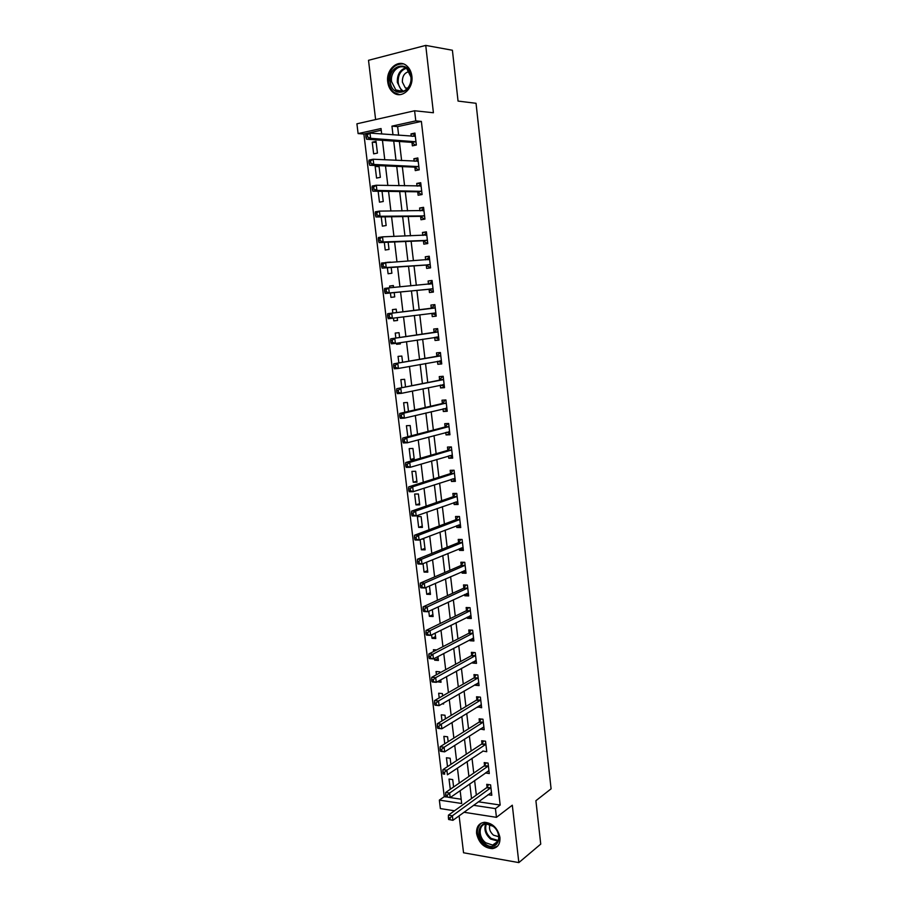 <?xml version="1.0" encoding="UTF-8"?>
<svg xmlns="http://www.w3.org/2000/svg" width="908" height="908" viewBox="0 0 908 908"><rect width="100%" height="100%" fill="white"/><g stroke="black" fill="none" stroke-linecap="round" stroke-linejoin="round"><path stroke-width="1.36" d="M387.75 82.015C388.352 86.487 390.111 89.937 393.039 92.389C401.132 99.596 413.764 88.859 411.857 76.102C411.29 71.743 409.599 68.338 406.795 65.875C398.555 58.26 385.752 69.314 387.75 82.015M476.598 833.555C478.822 842.999 484.055 848.027 492.318 848.64C497.754 847.72 500.297 843.986 499.945 837.437C497.788 828.141 492.658 823.091 484.543 822.285C478.879 823.102 476.223 826.859 476.598 833.555M381.235 130.219L363.881 134.021L358.104 133.59L356.912 123.806L414.604 110.765L415.785 120.889L391.95 126.133L392.982 134.849M459.108 815.804L463.545 852.771L518.843 862.6L540.737 844.111L535.902 800.708L551.088 788.836L476.042 103.296L458.052 101.083L452.4 50.246L425.739 45.4L368.512 60.303L375.617 119.584M454.499 810.787L440.38 808.585L439.347 800.107L461.684 803.489L460.14 790.641M363.881 134.021L444.273 796.691L439.347 800.107M444.273 796.691L446.169 796.974M450.22 797.587L461.173 799.222M453.603 786.998L452.717 779.586L449.006 779.064L450.3 789.268M450.89 764.388L450.152 758.237L446.441 757.76L447.508 766.624M448.166 741.677L447.576 736.785L443.864 736.354L444.761 743.834M445.419 718.852L444.988 715.232L441.265 714.834L442.003 720.918M442.139 703.836L443.626 703.984L443.513 703.03M442.661 695.914L442.378 693.576L438.666 693.224L439.222 697.889M437.281 681.772L441.027 682.271L440.732 679.854M439.892 672.862L439.767 671.818L436.044 671.511L436.43 674.746M434.467 658.391L434.682 660.184L438.405 660.468L437.928 656.563M436.646 649.924L433.411 649.697L433.627 651.49M431.629 634.885L432.038 638.313L435.772 638.551L435.125 633.148M431.414 627.814L430.812 628.109M428.78 611.266L429.393 616.339L433.127 616.532L432.299 609.62M425.92 587.521L426.737 594.263L430.471 594.411L429.45 585.966M423.049 563.664L424.059 572.074L427.793 572.176L426.601 562.2M420.154 539.681L421.369 549.783L425.114 549.839L423.82 539.091L421.755 539.068M422.413 527.4L421.119 516.595L417.374 516.607L418.667 527.389L422.413 527.4M419.712 504.848L418.406 493.986L414.65 494.043L415.955 504.882L419.712 504.848M416.988 482.193L415.671 471.275L411.914 471.377L413.231 482.273L416.988 482.193M414.252 459.425L412.936 448.45L409.179 448.609L410.495 459.55L414.252 459.425M407.737 436.714L411.403 435.761L410.178 425.523L406.421 425.716L407.828 436.714M408.475 411.403L407.408 402.482L403.64 402.721L404.798 412.255M405.536 386.899L404.627 379.317L400.859 379.612L401.824 387.648M402.573 362.258L401.824 356.049L398.056 356.39L398.85 362.916M396.478 343.258L396.603 344.28L400.371 343.905L400.224 342.679M399.599 337.504L399.021 332.669L395.241 333.066L395.843 338.06M393.448 318.129L393.777 320.887L397.556 320.456L397.216 317.652M396.614 312.613L396.194 309.163L392.415 309.617L392.835 313.067M390.417 292.978L390.939 297.37L394.719 296.905L394.208 292.603M393.584 287.439L393.357 285.555L389.577 286.043L389.793 287.791M387.375 267.747L388.091 273.751L391.881 273.229L391.189 267.485M390.542 262.117L386.785 262.355M384.311 242.379L385.23 250.006L389.021 249.428L388.159 242.22M381.246 216.887L382.359 226.149L386.15 225.524L385.106 216.83M378.148 191.259L379.465 202.166L383.255 201.497L382.041 191.316M380.361 177.344L378.965 165.71L375.163 166.47L376.559 178.07L380.361 177.344M377.444 153.077L376.037 141.376L372.235 142.193L373.642 153.861L377.444 153.077M478.357 801.787L500.172 805.033L421.38 121.411L397.625 126.621L398.646 135.281M399.372 141.489L401.631 160.614M402.335 166.629L404.593 185.822M405.286 191.633L407.556 210.894M408.214 216.513L410.484 235.842M411.131 241.256L413.412 260.653M414.025 265.885L416.318 285.339M416.908 290.378L419.212 309.889M419.791 314.804L422.061 334.167M422.663 339.217L424.91 358.32M425.523 363.506L427.736 382.347M428.372 387.671L430.551 406.262M431.198 411.71L433.354 430.051M434.013 435.636L436.146 453.716M436.816 459.437L438.916 477.267M439.608 483.124L441.674 500.705M442.378 506.687L444.421 524.029M445.136 530.124L447.156 547.229M447.894 553.46L449.869 570.315M450.618 576.671L452.581 593.299M453.342 599.768L455.271 616.157M456.043 622.752L457.95 638.903M458.744 645.622L460.617 661.546M461.423 668.379L463.273 684.076M464.09 691.022L465.906 706.492M466.746 713.563L468.539 728.806M469.379 735.991L471.15 751.007M472.012 758.305L473.749 773.094M474.623 780.505L476.337 795.09M488.039 794.727L491.807 795.272L490.592 784.864L486.733 784.319L487.063 787.145M485.417 772.958L489.287 773.548L488.073 763.083L484.202 762.595L484.531 765.421M482.863 751.03L486.745 751.722L485.53 741.2L481.66 740.758L482 743.607M480.298 728.988L484.202 729.782L482.977 719.215L479.106 718.818L479.447 721.678M477.71 706.844L481.649 707.741L480.411 697.128L476.541 696.765L476.87 699.637M475.122 684.587L475.202 685.256L479.072 685.597L477.835 674.928L473.965 674.61L474.294 677.504M472.512 662.227L472.614 663.056L476.496 663.351L475.247 652.625L471.365 652.353L471.706 655.258M469.901 639.754L470.015 640.742L473.897 640.98L472.648 630.209L468.766 629.982L469.107 632.899M467.268 617.179L467.404 618.314L471.286 618.518L470.038 607.69L466.144 607.509L466.485 610.437M464.624 594.49L464.783 595.784L468.664 595.932L467.404 585.058L463.511 584.922L463.852 587.873M461.968 571.688L462.138 573.141L466.031 573.243L464.771 562.313L460.867 562.234L461.219 565.185M459.3 548.773L459.493 550.384L463.386 550.441L462.115 539.466L458.211 539.42L458.563 542.394M456.622 525.743L456.826 527.514L460.731 527.537L459.448 516.493L455.544 516.504L455.895 519.49M453.921 502.601L454.148 504.542L458.063 504.507L456.769 493.419L452.865 493.475L453.217 496.472M451.219 479.345L451.458 481.456L455.373 481.365L454.079 470.219L450.164 470.333L450.516 473.352M448.495 455.975L448.756 458.245L452.672 458.12L451.378 446.918L447.462 447.065L447.814 450.107M445.76 432.492L446.044 434.932L449.959 434.75L448.654 423.491L444.738 423.696L445.09 426.749M443.013 408.884L443.308 411.494L447.235 411.267L445.919 399.951L442.003 400.201L442.355 403.266M440.244 385.162L440.573 387.943L444.5 387.659L443.183 376.287L439.245 376.604L439.608 379.68M437.474 361.327L437.815 364.278L441.742 363.938L440.414 352.52L436.487 352.871L436.85 355.97M434.682 337.39L435.046 340.489L438.984 340.103L437.645 328.617L433.706 329.036L434.069 332.146M431.902 313.464L432.265 316.586L436.203 316.143L434.864 304.611L430.914 305.065L431.277 308.198M429.098 289.425L429.461 292.558L433.4 292.07L432.06 280.47L428.111 280.992L428.474 284.125M426.283 265.261L426.647 268.416L430.596 267.871L429.246 256.215L425.296 256.782L425.659 259.87M423.457 240.983L423.82 244.15L427.77 243.548L426.408 231.835L422.458 232.459L422.799 235.399M420.608 216.581L420.983 219.759L424.933 219.1L423.571 207.33L419.609 208.011L419.939 210.792M417.759 192.042L418.123 195.243L422.084 194.539L420.71 182.701L416.749 183.439L417.056 186.072M414.888 167.39L415.262 170.613L419.224 169.841L417.839 157.947L413.878 158.741L414.161 161.227M411.994 142.613L412.368 145.847L416.341 145.019L414.956 133.067L410.984 133.919L411.256 136.245M414.604 110.765L433.411 112.751L425.739 45.4M421.38 121.411L415.785 120.889M500.172 805.033L495.439 808.608L496.449 817.336L463.977 812.263M518.843 862.6L512.305 805.214L496.449 817.336M381.689 133.987L381.042 128.539L358.104 133.59M459.244 783.105L457.45 768.066M456.565 760.643L454.738 745.377M453.864 738.079L452.014 722.575M451.151 715.39L449.278 699.671M448.427 692.6L446.52 676.642M445.692 669.695L443.762 653.499M442.945 646.666L440.982 630.243M440.176 623.535L438.189 606.862M437.406 600.279L435.386 583.367M434.614 576.909L432.56 559.748M431.799 553.415L429.722 536.015M428.985 529.807L426.874 512.169M426.147 506.085L424.013 488.186M423.298 482.239L421.13 464.09M420.438 458.268L418.236 439.858M417.555 434.172L415.331 415.512M414.661 409.962L412.402 391.042M411.755 385.616L409.463 366.435M408.827 361.157L406.512 341.714M405.899 336.562L403.538 316.858M402.936 311.853L400.564 291.979M399.951 286.849L397.591 267.031M396.955 261.708L394.594 241.948M393.936 236.432L391.575 216.74M390.894 211.019L388.556 191.406M387.841 185.482L385.503 165.926M384.776 159.797L382.45 140.32M473.545 805.294L495.439 808.608M393.72 141.103L396.001 160.341M396.717 166.391L398.998 185.709M399.69 191.554L401.983 210.94M402.653 216.592L404.957 236.035M405.604 241.494L407.908 261.005M408.532 266.271L410.847 285.85M411.449 290.912L413.764 310.547M414.354 315.485L416.659 334.973M417.26 340.046L419.53 359.262M420.154 364.483L422.39 383.437M423.026 388.794L425.239 407.499M425.886 412.981L428.077 431.425M428.735 437.054L430.891 455.237M431.572 460.992L433.695 478.936M434.387 484.815L436.487 502.499M437.191 508.514L439.256 525.959M439.983 532.099L442.026 549.295M442.764 555.56L444.772 572.517M445.522 578.907L447.508 595.625M448.268 602.14L450.22 618.62M451.004 625.26L452.933 641.502M453.728 648.255L455.623 664.27M456.44 671.148L458.302 686.925M459.13 693.916L460.969 709.466M461.82 716.582L463.625 731.905M464.487 739.123L466.269 754.23M467.143 761.562L468.903 776.442M469.776 783.899L471.513 798.552M397.625 126.621L391.95 126.133M453.603 786.941L450.243 789.256M376.162 142.454L372.235 142.193M379.067 166.629L375.163 166.47M393.38 285.702L389.577 286.043M396.194 309.174L392.415 309.617M397.545 320.399L393.777 320.887M400.349 343.689L396.603 344.28M414.139 458.506L410.495 459.55M416.863 481.138L413.231 482.273M419.564 503.656L415.955 504.882M422.254 526.072L418.667 527.389M424.933 548.387L421.369 549.783M427.6 570.587L424.059 572.074M430.256 592.686L426.737 594.263M432.9 614.671L429.393 616.339M435.534 636.565L432.038 638.313M438.144 658.345L434.682 660.184M440.755 680.035L437.304 681.953M488.742 770.722L485.428 773.037M444.477 772.333L442.888 772.118L443.104 773.945L444.693 774.161L444.477 772.333L446.872 770.2L485.405 744.594L481.535 744.14L442.911 769.666L446.872 770.2L447.428 774.785L482.886 751.245M483.885 727.081L480.332 729.362M481.342 705.175L477.778 707.366M478.788 683.156L475.202 685.256M476.223 661.047L472.614 663.056M473.647 638.823L470.015 640.742M471.059 616.487L467.404 618.314M468.449 594.059L464.783 595.784M465.838 571.507L462.138 573.141M463.205 548.852L459.493 550.384M460.56 526.084L456.826 527.514M457.904 503.202L454.148 504.542M455.237 480.219L451.458 481.456M452.559 457.11L448.756 458.245M449.869 433.899L446.044 434.932M447.156 410.564L443.308 411.494M444.432 387.114L440.573 387.943M441.697 363.552L437.815 364.278M438.95 339.876L435.046 340.489M436.192 316.075L432.265 316.586M434.864 304.611L430.914 305.065M432.083 280.64L428.111 280.992M429.28 256.544L425.296 256.782M426.476 232.323L422.458 232.459M423.65 207.989L419.609 208.011M420.813 183.529L416.749 183.439M417.952 158.945L413.878 158.741M415.092 134.236L410.984 133.919M490.468 788.246L486.62 787.701L448.416 815.157L452.377 815.781L490.922 787.69M449.993 817.938L452.377 815.781L452.922 820.321L448.62 819.493L450.209 819.754L449.993 817.938L448.404 817.688L448.62 819.493M491.478 792.457L452.922 820.321L450.209 819.754M486.62 787.701L488.674 784.591M448.416 815.157L448.404 817.688M487.948 766.477L484.077 765.966L445.669 792.468L449.63 793.047L488.402 765.921M447.235 795.192L449.63 793.047L450.186 797.61L445.873 796.781L447.462 797.02L447.235 795.192L445.646 794.954L445.873 796.781M488.958 770.722L450.186 797.61L447.462 797.02M484.077 765.966L486.2 762.845M445.669 792.468L445.646 794.954M481.535 744.14L483.714 740.996M444.693 774.161L443.104 773.945M442.911 769.666L442.888 772.118M482.852 722.609L478.981 722.2L440.13 746.751L444.103 747.239L483.306 722.087M441.697 749.361L444.103 747.239L444.659 751.847L440.686 751.347L441.912 751.2L441.697 749.361L440.108 749.157L440.323 750.995M483.873 726.922L444.659 751.847L441.912 751.2M478.981 722.2L481.217 719.034M440.13 746.751L440.108 749.157M480.968 704.869L441.878 728.784L437.906 728.341L439.12 728.114L438.904 726.264L437.316 726.082L437.531 727.932M476.416 700.159L480.298 700.511L476.416 700.159L437.35 723.721L441.322 724.164L480.752 700.011M438.904 726.264L441.322 724.164L441.878 728.784L439.12 728.114M476.428 700.147L478.709 696.969M437.35 723.721L437.316 726.082M492.851 825.94C505.234 834.668 496.88 853.441 485.054 843.816C472.898 835.19 480.911 816.474 492.851 825.94M485.803 842.794L492.658 845.087C500.546 844.883 500.83 831.649 493.021 826.246L486.438 823.999C478.391 824.021 477.971 837.312 485.803 842.794M498.844 836.722L493.509 835.19C489.877 831.955 488.708 828.414 490.002 824.577M481.036 823.238C475.293 829.764 476.439 837.051 484.475 845.132L493.021 847.97L497.607 846.086M390.247 81.743C387.682 64.979 409.553 59.349 411.097 76.635C413.515 93.66 391.677 98.756 390.247 81.743M410.87 76.908L406.795 68.713C400.212 62.652 389.975 71.46 391.575 81.629L395.786 89.915C402.278 95.715 412.402 87.1 410.87 76.908M407.102 88.882L405.331 87.894L402.369 82.049C402.255 76.113 404.514 72.617 409.168 71.584M403.266 63.889C393.697 63.855 388.851 69.927 388.726 82.117C389.316 86.555 391.064 89.983 393.97 92.412L399.634 94.648M478.164 682.816L478.754 682.861M473.828 678.004L477.744 678.31L473.828 678.004L434.546 700.579L438.519 700.965L478.175 677.822M436.09 703.053L438.519 700.965L439.086 705.618L435.102 705.221L436.317 704.914L436.09 703.053L434.501 702.894L434.728 704.756M478.743 682.714L439.086 705.618L436.317 704.914M473.863 677.981L476.201 674.792M434.546 700.579L434.501 702.894M475.361 660.649L476.189 660.706M475.122 656.03L471.241 655.746L431.731 677.311L435.704 677.652L475.588 655.531M433.275 679.729L435.704 677.652L436.271 682.328L432.287 681.976L431.902 681.454L433.502 681.602L433.275 679.729L431.675 679.593L431.902 681.454M476.155 660.445L436.271 682.328L433.502 681.602M471.241 655.746L473.67 652.511M431.731 677.311L431.675 679.593M472.546 638.369L473.601 638.449M472.523 633.614L468.63 633.387L428.894 653.93L432.878 654.225L472.989 633.137M430.437 656.28L432.878 654.225L433.445 658.924L429.461 658.618L429.064 658.039L430.664 658.164L430.437 656.28L428.837 656.166L429.064 658.039M473.556 638.063L433.445 658.924L430.664 658.164M468.63 633.387L471.15 630.129M428.894 653.93L428.837 656.166M469.72 615.953L471.002 616.078M469.901 611.095L466.008 610.902L426.045 630.436L430.04 630.674L470.378 610.63M427.589 632.717L430.04 630.674L430.608 635.396L426.624 635.146L426.215 634.51L427.816 634.613L427.589 632.717L425.988 632.626L426.215 634.51M470.946 615.579L430.608 635.396L427.816 634.613M466.008 610.902L468.607 607.622M426.045 630.436L425.988 632.626M466.882 593.423L468.403 593.605M467.279 588.463L463.386 588.327L423.185 606.816L427.18 606.998L467.745 588.009M424.717 609.03L427.18 606.998L427.759 611.742L423.764 611.549L423.355 610.857L424.955 610.936L424.717 609.03L423.128 608.95L423.355 610.857M468.324 592.992L427.759 611.742L424.955 610.936M463.386 588.327L466.065 585.013M423.185 606.816L423.128 608.95M464.033 570.78L465.781 571.019M464.635 565.718L460.742 565.627L420.313 583.072L424.308 583.208L465.112 565.275M421.845 585.229L424.308 583.208L424.887 587.975L420.892 587.828L420.472 587.079L422.072 587.135L421.845 585.229L420.245 585.172L420.472 587.079M465.691 570.281L424.887 587.975L422.072 587.135M460.742 565.627L463.511 562.29M420.313 583.072L420.245 585.172M461.162 548.001L463.148 548.319M461.979 542.87L458.075 542.825L417.43 559.215L421.425 559.294L462.456 542.439M418.951 561.292L421.425 559.294L422.004 564.084L418.009 563.993L417.578 563.176L419.178 563.21L418.951 561.292L417.351 561.258L417.578 563.176M463.046 547.467L422.004 564.084L419.178 563.21M458.075 542.825L460.958 539.454M417.43 559.215L417.351 561.258M458.279 525.108L460.492 525.516M459.312 519.909L455.407 519.909L414.525 535.232L418.531 535.255L459.8 519.49M416.034 537.241L418.531 535.255L419.11 540.078L415.104 540.033L414.672 539.159L416.273 539.17L416.034 537.241L414.434 537.23L414.672 539.159M460.379 524.54L419.11 540.078L416.273 539.17M455.407 519.909L458.392 516.493M414.525 535.232L414.434 537.23M455.385 502.09L457.836 502.601M456.633 496.835L452.729 496.88L411.596 511.113L415.614 511.091L457.121 496.426M413.117 513.065L415.614 511.091L416.193 515.937L412.187 515.948L411.744 515.006L413.344 515.006L413.117 513.065L411.506 513.077L411.744 515.006M457.711 501.5L416.193 515.937L413.344 515.006M452.729 496.88L455.816 493.43M411.596 511.113L411.506 513.077M452.468 478.936L455.169 479.572M453.512 470.242L454.091 470.321M453.943 473.636L450.028 473.738L408.668 486.881L412.686 486.813L454.431 473.25M410.178 488.765L412.686 486.813L413.265 491.671L409.258 491.739L408.804 490.74L410.416 490.717L410.178 488.765L408.566 488.788L408.804 490.74M455.022 478.346L413.265 491.671L410.416 490.717M450.028 473.738L453.149 470.355M408.668 486.881L408.566 488.788M449.539 455.668L452.479 456.429M451.367 446.918L450.459 447.167L451.401 447.133M451.242 450.334L447.315 450.481L405.717 462.524L409.735 462.399L451.73 449.948M407.215 464.34L409.735 462.399L410.325 467.291L406.307 467.404L405.853 466.349L407.454 466.292L407.215 464.34L405.615 464.385L405.853 466.349M452.32 455.078L410.325 467.291L407.454 466.292M447.315 450.481L450.459 447.167M405.717 462.524L405.615 464.385M446.588 432.265L449.778 433.161M448.677 423.639L447.757 423.877L448.7 423.832M448.518 426.908L444.591 427.112L402.755 438.042L406.773 437.86L449.006 426.544M404.253 439.778L406.773 437.86L407.363 442.775L403.345 442.945L402.88 441.821L404.491 441.753L404.253 439.778L402.641 439.858L402.88 441.821M449.608 431.697L407.363 442.775L404.491 441.753M444.591 427.112L447.757 423.877M402.755 438.042L402.641 439.858M443.626 408.736L447.065 409.792M445.964 400.258L445.034 400.473L445.976 400.417M445.783 403.379L441.856 403.629L399.77 413.424L403.799 413.185L446.282 403.016M401.268 415.092L403.799 413.185L404.389 418.134L400.371 418.361L399.895 417.169L401.506 417.078L401.268 415.092L399.656 415.194L399.895 417.169M446.884 408.203L404.389 418.134L401.506 417.078M441.856 403.629L445.034 400.473M399.77 413.424L399.656 415.194M440.652 385.083L444.341 386.309M443.229 376.763L442.31 376.956L443.252 376.877M443.036 379.714L396.773 388.692L443.535 379.374M398.26 390.281L400.803 388.386L401.404 393.357L397.375 393.641L396.887 392.392L398.499 392.267L398.26 390.281L396.648 390.406L396.887 392.392M444.137 384.583L401.404 393.357L398.499 392.267M439.109 380.021L442.31 376.956M396.773 388.692L396.648 390.406M437.656 361.293L441.606 362.701M440.494 353.155L439.563 353.314L440.505 353.223M440.278 355.947L393.766 363.813L440.777 355.618M395.241 365.345L397.795 363.461L398.396 368.455L394.367 368.807L393.879 367.479L395.491 367.343L395.241 365.345L393.629 365.481L393.879 367.479M441.39 360.851L398.396 368.455L395.491 367.343M436.339 356.299L439.563 353.314M393.766 363.813L393.629 365.481M434.648 337.367L438.848 338.979M437.735 329.422L436.805 329.559L437.747 329.456M437.508 332.056L390.735 338.82L438.008 331.738M433.57 332.453L437.86 331.874L433.945 332.26L436.805 329.559M392.211 340.262L394.776 338.4L395.377 343.428L391.348 343.826L390.837 342.441L392.46 342.271L392.211 340.262L390.599 340.432L390.837 342.441M438.621 336.993L395.377 343.428L392.46 342.271M390.735 338.82L390.599 340.432M435.84 313.022L431.754 313.385L436.078 315.133M434.966 305.565L434.024 305.678L434.966 305.565M434.716 308.039L387.693 313.68L435.227 307.733M430.778 308.493L435.102 307.857L431.152 308.311L434.024 305.678M389.169 315.053L391.734 313.215L392.347 318.265L388.306 318.719L387.795 317.267L389.407 317.074L389.169 315.053L387.546 315.246L387.795 317.267M435.692 312.942L392.347 318.265L389.407 317.074M387.693 313.68L387.546 315.246M432.356 291.298L428.531 289.243L385.253 293.477L389.294 292.966L388.681 287.893L432.424 283.614M428.36 284.238L432.185 281.559M433.037 288.926L389.294 292.966L386.343 291.752L386.104 289.72L384.481 289.924L384.731 291.956L386.343 291.752M384.481 289.924L384.64 288.415L388.681 287.893L386.104 289.72M384.731 291.956L385.253 293.477M430.517 267.156L429.563 267.224L430.506 267.1M425.75 259.87L429.382 257.429M381.394 264.478L381.644 266.521L383.267 266.282L383.017 264.239L381.394 264.478L381.564 263.025L429.609 259.382M383.017 264.239L385.605 262.435L386.218 267.531L382.177 268.11L425.716 265.068L429.563 267.224M430.233 264.716L386.218 267.531L383.267 266.282M381.644 266.521L382.177 268.11M427.713 242.992L426.749 243.038L427.702 242.901M423.128 235.388L426.567 233.186M378.296 238.895L378.545 240.938L380.168 240.688L379.919 238.634L378.296 238.895L378.466 237.487L382.518 236.84L426.783 235.013M379.919 238.634L382.518 236.84L383.142 241.971L379.09 242.606L422.878 240.768L426.749 243.038M427.407 240.382L383.142 241.971L380.168 240.688M378.545 240.938L379.09 242.606M424.887 218.714L423.923 218.726L424.876 218.578M420.495 210.792L423.741 208.806M375.186 213.164L375.435 215.23L377.058 214.946L376.809 212.881L375.186 213.164L375.356 211.814L379.419 211.11L423.945 210.52M376.809 212.881L379.419 211.11L380.032 216.263L375.98 216.967L420.029 216.342L423.923 218.726M424.569 215.911L380.032 216.263L377.058 214.946M375.435 215.23L375.98 216.967M422.061 194.312L421.085 194.301L422.038 194.13M417.85 186.095L420.903 184.313M372.053 187.309L372.303 189.375L373.926 189.08L373.676 187.003L372.053 187.309L372.235 186.015L376.298 185.243L421.085 185.913M373.676 187.003L376.298 185.243L376.922 190.43L372.859 191.179L417.169 191.792L421.085 194.301M421.709 191.327L376.922 190.43L373.926 189.08M372.303 189.375L372.859 191.179M419.212 169.773L418.236 169.739L419.19 169.558M415.194 161.272L418.043 159.694M368.898 161.306L369.159 163.395L370.782 163.065L370.532 160.977L368.898 161.306L369.091 160.069L373.154 159.241L418.213 161.17M370.532 160.977L373.154 159.241L373.79 164.45L369.726 165.267L414.298 167.129L418.236 169.739M418.849 166.618L373.79 164.45L370.782 163.065M369.159 163.395L369.726 165.267M412.516 136.336L415.172 134.952M365.731 135.167L365.992 137.267L367.615 136.915L367.365 134.815L365.731 135.167L365.935 133.987L369.999 133.09L415.331 136.314M367.365 134.815L369.999 133.09L370.634 138.334L366.571 139.208L411.415 142.329L415.365 145.064M415.966 141.784L370.634 138.334L367.615 136.915M365.992 137.267L366.571 139.208M490.808 787.86L486.96 787.315M488.288 766.102L484.429 765.603M485.746 744.231L481.887 743.777M483.204 722.257L479.333 721.837M480.638 700.17L476.757 699.807M492.658 845.087L498.117 841.183L490.581 839.037C485.474 834.475 483.828 829.481 485.655 824.078M486.37 823.999C484.634 829.22 486.223 834.021 491.149 838.413L498.379 840.513M402.777 91.481L401.529 90.641L397.341 82.412C397.046 74.865 399.792 70.007 405.581 67.85M406.285 68.316C400.621 70.347 397.92 75.046 398.192 82.412C398.782 86.566 400.576 89.506 403.561 91.231M478.062 677.992L474.18 677.663M475.474 655.69L471.593 655.417M472.875 633.296L468.982 633.058M470.265 610.778L466.371 610.596M467.631 588.157L463.738 588.021M464.998 565.434L461.094 565.332M462.342 542.587L458.438 542.541M459.675 519.637L455.771 519.637M457.008 496.562L453.092 496.619M454.306 473.386L450.402 473.488M451.605 450.084L447.689 450.232M449.471 431.641L448.824 431.663M448.892 426.669L444.965 426.874M446.736 408.135L445.953 408.18M446.157 403.141L442.23 403.402M444.001 384.515L442.968 384.595M443.41 379.499L439.483 379.805M441.243 360.771L439.767 360.907M440.652 355.732L436.725 356.095M438.473 336.913L435.874 337.174M432.889 288.846L428.951 289.346M432.469 288.744L428.531 289.243M432.299 283.727L428.508 284.215M430.086 264.625L426.136 265.181M429.666 264.512L425.716 265.068M429.484 259.484L427.691 259.745M427.259 240.279L423.31 240.892M426.828 240.155L422.878 240.768M426.658 235.115L425.477 235.297M424.411 215.82L420.461 216.479M423.991 215.684L420.029 216.342M423.809 210.622L422.935 210.769M421.562 191.225L417.601 191.94M421.13 191.077L417.169 191.792M420.96 186.015L420.256 186.14M418.69 166.516L414.729 167.288M418.259 166.357L414.298 167.129M418.089 161.272L417.51 161.386M415.807 141.671L411.846 142.499M415.376 141.5L411.415 142.329M402.846 91.47L395.786 89.915M405.331 87.894L407.715 88.201M475.179 655.996L471.297 655.712M472.603 633.568L468.71 633.33M470.004 611.039L466.11 610.846M467.393 588.395L463.5 588.248M464.783 565.639L460.878 565.548M462.149 542.78L458.245 542.734M459.505 519.807L455.6 519.807M456.849 496.71L452.933 496.767M454.17 473.511L450.266 473.613M451.492 450.198L447.576 450.345M448.79 426.771L444.875 426.964M446.078 403.22L442.151 403.47M443.354 379.555L439.427 379.862M440.618 355.777L436.68 356.129"/></g></svg>
